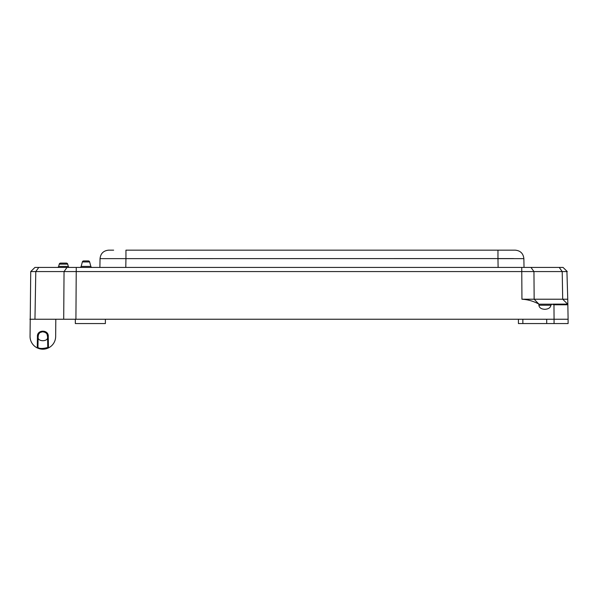 <?xml version="1.0" encoding="UTF-8"?>
<svg xmlns="http://www.w3.org/2000/svg" width="598" height="598" viewBox="0 0 598 598"><rect width="100%" height="100%" fill="white"/><g stroke="black" fill="none" stroke-linecap="round" stroke-linejoin="round"><path stroke-width="0.9" d="M113.642 250.158L108.672 250.158C103.499 250.644 100.621 253.477 100.038 258.642C100.621 253.477 103.499 250.644 108.672 250.158M524.02 267.426L523.87 258.642C523.287 253.477 520.41 250.644 515.237 250.158C520.41 250.644 523.287 253.477 523.87 258.642L497.962 258.642L497.962 250.158L515.237 250.158L125.946 250.158L125.946 258.642L100.038 258.642L99.888 267.426M125.789 267.426L125.946 258.642L513.533 258.583M38.773 267.426L34.953 267.426L30.73 271.574L567.27 271.574L563.047 267.426L38.773 267.426L35.79 271.574L34.961 319.242L554.069 319.242L553.965 304.793L551.902 304.113L550.908 305.219C550.496 307.678 548.553 309.039 545.07 309.293L544.584 309.293C541.115 309.039 539.217 307.678 538.888 305.219L538.895 304.113C533.58 301.205 527.929 299.568 521.942 299.217L567.749 299.217L566.926 271.574M69.652 267.426A1.383 1.383 0 0 1 68.314 266.402L67.709 264.137L68.314 266.402L67.709 264.137L59.247 264.137L58.641 266.402A1.383 1.383 0 0 1 57.303 267.426A1.383 1.383 0 0 0 58.641 266.402L68.314 266.402A1.383 1.383 0 0 0 69.652 267.426M92.174 267.426A1.383 1.383 0 0 1 90.836 266.402L89.648 261.961L90.836 266.402A1.383 1.383 0 0 0 92.174 267.426M89.648 261.961A1.383 1.383 0 0 0 88.31 260.937L83.69 260.937A1.383 1.383 0 0 0 82.352 261.961A1.383 1.383 0 0 1 83.69 260.937L88.31 260.937A1.383 1.383 0 0 1 89.648 261.961L82.352 261.961L81.164 266.402A1.383 1.383 0 0 1 79.826 267.426A1.383 1.383 0 0 0 81.164 266.402L90.836 266.402M38.414 334.76L38.137 336.749L38.466 334.641M38.541 334.469L39.438 333.123M42.443 331.688L45.426 332.436M46.427 333.303L47.115 334.342M47.264 334.693L47.571 336.749L47.085 334.282M46.33 333.198L44.312 331.905M42.989 331.673L40.275 332.436M39.296 333.288L38.608 334.319M38.137 336.749A4.732 4.732 0 0 1 42.854 331.673A4.732 4.732 0 0 1 47.571 336.749L47.758 347.49C42.817 348.798 39.543 348.798 37.951 347.49L38.137 336.749A4.732 4.732 0 0 1 42.854 331.673A4.732 4.732 0 0 1 47.571 336.749C48.73 342.034 36.979 342.034 38.137 336.749L37.442 336.764C36.695 329.334 49.014 329.334 48.266 336.764L47.571 336.749L48.266 336.779M48.266 336.764L48.453 347.842L47.75 347.161L48.759 347.767C44.82 349.681 40.888 349.681 36.949 347.767C40.888 349.681 44.82 349.681 48.759 347.767C44.82 349.681 40.888 349.681 36.949 347.767A0.688 0.688 0 0 0 37.255 347.842L37.958 347.161L36.949 347.767C40.888 349.681 44.82 349.681 48.759 347.767C44.82 349.681 40.888 349.681 36.949 347.767C40.888 349.681 44.82 349.681 48.759 347.767C44.82 349.681 40.888 349.681 36.949 347.767A12.805 12.805 0 0 1 30.05 336.517L30.73 271.574L34.953 267.426M29.9 319.242L34.961 319.242L29.9 319.242M567.749 299.217L567.838 304.195M518.429 319.242L518.429 323.563L554.069 323.563L554.069 319.242L568.1 319.242L567.838 304.113L553 304.113M567.412 299.232L566.433 299.239M564.557 299.232L562.696 299.217L562.21 271.574L559.227 267.426M59.247 264.137A1.383 1.383 0 0 1 60.585 263.113L66.371 263.113A1.383 1.383 0 0 1 67.709 264.137A1.383 1.383 0 0 0 66.371 263.113L60.585 263.113A1.383 1.383 0 0 0 59.247 264.137A1.383 1.383 0 0 1 60.585 263.113A1.383 1.383 0 0 0 59.247 264.137M546.699 323.563L546.699 319.242M538.895 304.113L534.149 299.217L533.954 271.574L530.972 267.426M554.069 323.563L568.1 323.563L568.1 319.242M75.326 319.242L75.326 323.563L105.383 323.563L105.383 319.242M37.173 347.834L36.949 347.767C40.888 349.681 44.82 349.681 48.759 347.767L47.825 347.46M48.453 347.842A0.688 0.688 0 0 0 48.759 347.767A12.805 12.805 0 0 0 55.659 336.517L55.808 319.242M523.87 258.642C523.287 253.477 520.41 250.644 515.237 250.158M498.119 267.426L497.962 258.642M63.702 319.242L64.046 271.574L67.028 267.426M75.916 319.242L76.26 267.426M521.942 299.217L521.74 267.426M82.352 261.961A1.383 1.383 0 0 1 83.69 260.937A1.383 1.383 0 0 0 82.352 261.961M538.888 305.219L550.908 305.219M567.846 304.793L553.965 304.793M567.637 304.113L562.696 299.217M37.255 347.842L37.442 336.764M522.854 323.563L522.854 319.242M539.104 304.188L551.461 304.188M567.27 271.574L563.047 267.426L567.27 271.574"/></g></svg>
